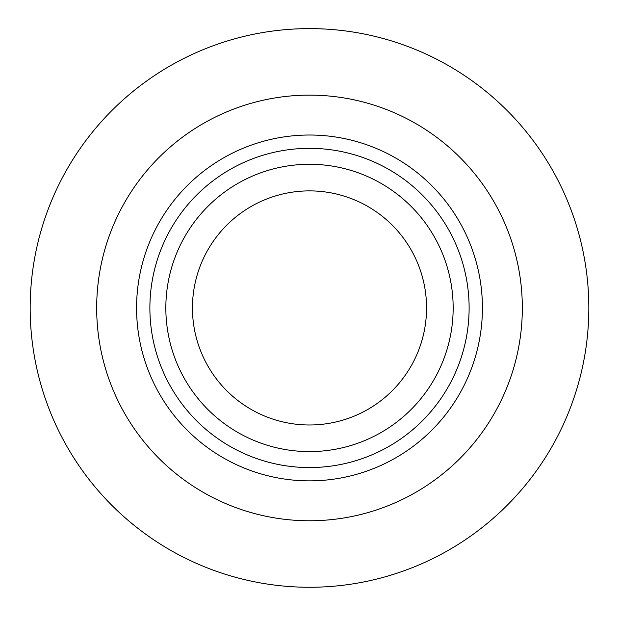 <?xml version="1.0" encoding="UTF-8"?>
<svg xmlns="http://www.w3.org/2000/svg" width="619" height="619" viewBox="0 0 619 619"><rect width="100%" height="100%" fill="white"/><g stroke="black" fill="none" stroke-linecap="round" stroke-linejoin="round"><path stroke-width="0.93" d="M309.5 480.862A172.918 172.918 0 0 0 459.252 221.478A172.918 172.918 0 0 0 159.748 221.478A172.918 172.918 0 0 0 309.5 480.862M309.5 520.765A212.82 212.82 0 0 0 493.807 201.531A212.82 212.82 0 0 0 125.193 201.531A212.82 212.82 0 0 0 309.5 520.765M309.5 451.599A143.654 143.654 0 0 0 433.911 236.11A143.654 143.654 0 0 0 185.089 236.11A143.654 143.654 0 0 0 309.5 451.599M309.5 587.269A279.331 279.331 0 0 0 551.405 168.275A279.331 279.331 0 0 0 67.595 168.275A279.331 279.331 0 0 0 309.5 587.269M309.5 467.562A159.617 159.617 0 0 0 447.73 228.132A159.617 159.617 0 0 0 171.27 228.132A159.617 159.617 0 0 0 309.5 467.562M309.5 424.99A117.053 117.053 0 0 0 410.869 249.411A117.053 117.053 0 0 0 208.131 249.411A117.053 117.053 0 0 0 309.5 424.99"/></g></svg>
